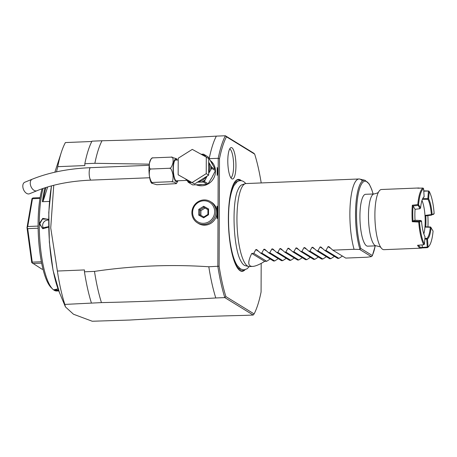 <?xml version="1.0" encoding="UTF-8"?>
<svg xmlns="http://www.w3.org/2000/svg" width="457" height="457" viewBox="0 0 457 457"><rect width="100%" height="100%" fill="white"/><g stroke="black" fill="none" stroke-linecap="round" stroke-linejoin="round"><path stroke-width="0.69" d="M151.484 183.143C150.016 180.995 149.165 176.442 148.931 169.49C149.365 161.281 149.753 160.927 151.593 158.219L153.146 157.859C151.798 157.408 150.553 159.31 149.41 163.549C149.108 167.753 149.719 169.57 151.238 169.004C149.725 168.45 149.102 170.724 149.365 175.831C150.484 180.915 151.713 183.114 153.061 182.44L151.484 183.143L156.785 184.731L176.391 183.634L174.351 182.109L171.112 181.709L153.061 182.44M171.112 181.709C172.626 182.263 173.249 179.984 172.98 174.871C171.866 169.804 170.638 167.605 169.29 168.273L151.238 169.004M169.29 168.273C170.632 168.719 171.878 166.828 173.026 162.589C173.323 158.385 172.717 156.562 171.198 157.128L153.146 157.859M171.198 157.128L176.499 158.71L177.145 160.001M187.296 180.378L176.448 180.818A10.385 2.662 -92.3 0 1 173.334 168.787A10.385 2.662 -92.3 0 1 175.608 160.064L178.207 159.961M187.05 180.304L185.536 179.007M194.591 183.988L178.156 174.791L178.213 158.236L192.283 149.388L206.296 157.094L208.718 158.585L208.66 175.14L194.591 183.988L178.156 174.791M206.296 157.094L206.238 173.654L208.66 175.14M206.238 173.654L192.168 182.503M205.61 156.722L204.445 154.683A15.989 15.235 -58.4 0 0 203.502 154.163L201.137 154.26M196.253 184.805A14.121 13.453 -58.4 0 0 201.805 185.788A14.121 13.453 121.6 0 0 215.418 169.753M149.308 164.149L94.862 163.303A98.643 25.266 -92.3 0 1 102.014 140.762C141.196 139.876 179.31 138.328 216.344 136.123A98.643 25.266 87.7 0 0 209.192 158.665L215.413 169.518A15.989 15.235 121.6 0 1 215.407 170.632L212.031 177.356L208.118 183.743A15.989 15.235 121.6 0 1 207.17 184.342L192.648 184.908L188.238 182.263L186.633 179.612L188.238 182.28M188.238 182.263L192.648 184.908M187.347 180.007L188.918 181.68L188.278 182.28M190.832 182.537L189.444 182.594L188.918 181.68A15.161 14.441 -58.4 0 0 190.832 182.537L191.854 182.486M189.444 182.594L188.941 182.634M197.498 182.16L201.486 182.103A15.161 14.441 -58.4 0 0 205.313 179.692L207.078 176.139M207.17 184.342L203.405 182.029L201.486 182.103M215.407 170.632L211.642 168.319L210.677 170.055A15.161 14.441 -58.4 0 0 210.688 165.548L208.706 162.264M208.118 183.743L204.348 181.435L205.313 179.692M208.666 173.3L210.677 170.055M211.642 168.319A15.989 15.235 -58.4 0 0 211.642 167.205L210.688 165.548M209.163 158.653L208.209 156.997L204.445 154.683M211.791 162.966L212.328 163.903M215.413 169.518L211.642 167.205M210.283 160.533A14.121 13.453 121.6 0 1 215.384 169.473M203.405 182.029A15.989 15.235 -58.4 0 0 204.348 181.435M102.014 140.762L91.983 141.167A98.643 25.266 87.7 0 0 84.831 163.709L84.825 165.571L57.748 166.674L56.502 171.849M53.749 185.285L50.733 227.883L57.382 271.035A97.609 24.998 87.7 0 0 64.831 304.413L65.442 306.91L73.468 314.222L92.24 321.242L129.839 320.037C166.874 317.832 204.982 316.29 244.169 315.404L253.195 315.039L254.121 313.925L225.895 296.587A97.609 25.004 -92.3 0 1 219.114 266.208L208.815 266.762C170.718 264.215 132.61 265.763 94.485 271.395L84.454 271.801L84.459 269.938L57.382 271.035M218.018 216.075A14.018 13.356 121.6 0 1 217.006 218.72L217.281 216.138A12.979 12.368 -58.4 0 0 217.309 208.969L217.046 206.05A14.018 13.356 121.6 0 1 218.04 208.62L217.84 266.397A98.643 25.266 -92.3 0 0 224.804 297.604L253.195 315.039M197.395 222.833A12.459 11.871 121.6 0 1 191.883 212.705A12.459 11.871 121.6 0 1 198.172 201.668A12.459 11.871 121.6 0 1 210.437 201.594A12.459 11.871 121.6 0 1 215.95 211.728A12.459 11.871 121.6 0 1 209.654 222.765A12.459 11.871 121.6 0 1 197.395 222.833L198.469 223.496A12.459 11.871 -58.4 0 0 210.734 223.422A12.459 11.871 -58.4 0 0 217.024 212.385L217.006 218.72M217.046 206.05L217.024 212.385A12.459 11.871 -58.4 0 0 211.511 202.257L210.437 201.594M209.192 158.665L218.218 158.299L218.04 208.62M84.831 163.709L94.862 163.303M217.184 167.416A16.092 15.332 121.6 0 1 217.155 175.414L217.184 167.416L217.155 175.414M91.811 141.493L65.397 142.567A97.609 24.998 87.7 0 0 61.369 152.227A97.609 24.998 87.7 0 0 57.748 166.674M58.782 290.915L56.702 290.995A58.148 14.892 -92.3 0 1 54.143 290.258A58.148 14.892 -92.3 0 1 52.675 289.081A58.148 14.892 -92.3 0 1 39.279 223.759L39.279 223.644A58.148 14.892 -92.3 0 1 43.061 188.45M58.707 290.721L54.143 290.258L54.086 289.761L58.016 288.875M48.659 227.106L42.804 228.746L39.279 223.759M48.648 226.661L42.135 227.946L39.788 223.696L39.279 223.644L42.747 218.377L48.619 219.4M49.447 201.423L42.387 201.708A58.148 14.892 -92.3 0 1 45.026 187.793M51.892 288.23A56.485 14.47 -92.3 0 1 51.115 287.539A56.485 14.47 -92.3 0 1 39.011 244.575A56.485 14.47 -92.3 0 1 42.05 188.798M58.525 290.246L54.372 289.595M43.004 269.173L42.033 269.213L31.739 262.592L27.003 227.66L31.961 198.675L32.961 197.944L40.107 197.658M39.982 198.407L32.476 198.715L32.201 198.349M38.131 228.214L27.711 228.637L27.003 227.66M27.197 227.597L27.723 226.512L32.476 198.715M38.108 226.089L27.723 226.512M31.973 262.844L32.253 262.141L27.711 228.637M41.65 263.141L32.733 263.506M41.381 261.77L32.253 262.141M39.788 223.696L42.467 219.126L47.568 219.097L48.613 219.977M43.701 228.563A5.193 4.947 -58.4 0 1 42.638 225.444A5.193 4.947 121.6 0 1 48.613 220.171M45.963 187.49A57.525 14.733 87.7 0 0 43.306 200.669L42.387 201.708M43.306 200.669L47.654 186.97M208.815 266.762A98.643 25.266 87.7 0 0 215.778 297.97C178.744 300.175 140.63 301.723 101.448 302.608L64.831 304.413M215.778 297.97L224.804 297.604L225.895 296.587M91.417 303.014A98.643 25.266 -92.3 0 1 84.454 271.801M101.448 302.608A98.643 25.266 -92.3 0 1 94.485 271.395M261.084 291.977L261.181 263.398M219.114 266.208L219.491 158.733A97.609 24.998 -92.3 0 1 226.449 136.792L254.675 154.123A97.604 24.998 -92.3 0 1 261.21 182.937M261.084 291.983A97.609 25.004 -92.3 0 1 254.121 313.925M245.026 269.75A46.003 11.785 -92.3 0 1 237.554 268.082A46.003 11.785 -92.3 0 1 228.369 218.04A46.003 11.785 -92.3 0 1 234.104 182.994A46.003 11.785 -92.3 0 1 241.416 180.726M227.797 160.79A15.738 4.033 -92.3 0 1 230.631 147.782A15.738 4.033 -92.3 0 1 235.949 165.8A15.738 4.033 -92.3 0 1 231.888 178.858A15.738 4.033 -92.3 0 1 227.797 160.79M254.675 154.123L253.761 153.192L225.37 135.758L226.449 136.792M219.491 158.733L218.218 158.299A98.643 25.266 -92.3 0 1 225.37 135.758L216.344 136.123M217.281 216.138L217.309 208.969M248.631 266.482L245.312 265.706A40.622 10.402 -92.3 0 1 244.267 265.26A40.622 10.402 -92.3 0 1 240.89 261.05C233.378 248.648 231.516 202.702 238 189.729A40.622 10.402 -92.3 0 1 242.027 184.737L245.272 183.691A41.536 10.637 87.7 0 0 236.943 218.446A41.536 10.637 87.7 0 0 248.631 266.482A41.536 10.637 87.7 0 0 249.391 266.557L252.578 266.425C255.4 266.282 259.439 264.597 264.677 261.37L266.682 261.29L269.984 259.136M362.418 180.989A41.536 10.637 87.7 0 0 359.716 179.053A41.536 10.637 87.7 0 0 358.956 178.978L246.026 183.554A41.536 10.637 87.7 0 0 245.272 183.691M358.956 178.978A41.536 10.637 87.7 0 0 349.873 213.87A41.536 10.637 87.7 0 0 354.066 249.293L359.699 249.471L371.37 256.64L372.318 255.783L375.237 245.866M375.174 245.866A39.068 10.008 -92.3 0 1 372.278 255.509L360.807 248.465L359.699 249.471M252.578 266.425C247.803 266.408 247.528 262.078 251.767 253.441L253.772 253.361L255.817 249.602L256.668 249.568L260.593 253.081L261.792 253.035L263.843 249.276L264.694 249.242L268.619 252.755L269.819 252.71L271.864 248.951L272.715 248.916L276.639 252.43L277.839 252.384L279.89 248.625L280.741 248.591L284.665 252.104L285.865 252.058L287.91 248.3L288.761 248.265L292.686 251.778L293.885 251.733L295.936 247.98L296.787 247.94L300.712 251.453L301.911 251.407L303.956 247.654L304.808 247.62L308.732 251.127L309.932 251.082L311.982 247.328L312.834 247.294L316.758 250.802L317.958 250.756L320.003 247.003L320.854 246.969L324.778 250.482L325.978 250.43L328.029 246.677L328.88 246.643L332.805 250.156L345.721 258.085L366.977 257.222L371.37 256.64M367.702 246.169A25.958 6.649 -92.3 0 1 359.927 216.104A25.958 6.649 -92.3 0 1 365.6 194.294L374.14 193.951A25.958 6.649 -92.3 0 0 368.468 215.755A25.958 6.649 -92.3 0 0 375.106 245.495A25.958 6.649 -92.3 0 0 376.242 245.826L367.702 246.169M332.805 250.156L354.061 249.293M260.593 253.081L273.509 261.01L274.708 260.964L278.01 258.811M268.619 252.755L281.529 260.684L282.729 260.639L286.036 258.491M276.639 252.43L289.555 260.359L290.755 260.313L294.057 258.165M284.665 252.104L297.576 260.033L298.775 259.987L302.083 257.839M292.686 251.778L305.602 259.707L306.801 259.662L310.103 257.514M300.712 251.453L313.622 259.382L314.822 259.336L318.129 257.188M308.732 251.127L321.648 259.056L322.848 259.01L326.149 256.863M316.758 250.802L329.668 258.736L330.868 258.685L334.176 256.537M324.778 250.482L337.694 258.411L338.894 258.359L342.196 256.211M338.894 258.359L325.978 250.43M330.868 258.685L317.958 250.756M322.848 259.01L309.932 251.082M314.822 259.336L301.911 251.407M306.801 259.662L293.885 251.733M298.775 259.987L285.865 252.058M290.755 260.313L277.839 252.384M282.729 260.639L269.819 252.71M274.708 260.964L261.792 253.035M266.682 261.29L253.772 253.361M251.767 253.441L264.677 261.37M428.974 246.163A29.488 7.552 -92.3 0 1 428.032 246.986L427.512 238.925A21.388 5.478 87.7 0 0 431.054 227.763L433.076 231.093A29.488 7.552 -92.3 0 1 428.974 246.163L428.438 246.791A30.111 7.712 -92.3 0 1 427.409 247.665L421.874 247.945A30.111 7.712 -92.3 0 1 421.028 248.168L383.92 249.671A30.111 7.712 87.7 0 1 382.595 249.288A30.111 7.712 -92.3 0 1 380.761 247.328A30.111 7.712 -92.3 0 1 374.894 214.79A30.111 7.712 -92.3 0 1 378.522 192.089A30.111 7.712 -92.3 0 1 381.481 189.495L418.589 187.993A30.111 7.712 -92.3 0 1 419.492 188.158M417.795 204.565L412.34 205.233A30.111 7.712 -92.3 0 0 412.283 221.719L418.743 222.045A30.111 7.712 -92.3 0 0 423.816 244.769L424.45 244.164L425.021 236.772A21.393 5.478 -92.3 0 1 421.537 221.159L420.897 220.514L415.036 220.228A21.393 5.478 87.7 0 1 415.076 209.306L419.966 208.718L417.795 204.565A30.111 7.712 -92.3 0 1 423.033 188.055L417.744 188.21A30.111 7.712 -92.3 0 1 418.589 187.993M423.816 244.769L417.544 245.289A30.111 7.712 -92.3 0 0 419.703 247.785A30.111 7.712 -92.3 0 0 421.028 248.168M423.839 191.169L428.855 191.02L423.822 190.866M418.503 245.209A29.488 7.552 87.7 0 0 422.285 247.368M421.874 247.945L422.291 247.363L427.255 247.1L426.735 239.062L427.466 239.211M421.537 221.159L419.503 221.988L419.115 221.708L418.858 221.337L420.897 220.514M419.503 221.988A29.488 7.552 87.7 0 0 424.45 244.164M419.115 221.708L418.743 222.045M412.283 221.719L413.002 221.051L418.858 221.337M418.618 204.925L418.572 204.576A29.488 7.552 -92.3 0 1 423.61 188.684L424.136 196.744A21.388 5.478 87.7 0 0 423.536 197.287A21.388 5.478 87.7 0 0 420.594 207.906L418.618 204.925L417.949 205.41L413.059 205.993L412.34 205.233M415.036 220.228L413.002 221.051A29.488 7.552 -92.3 0 1 413.054 205.993M418.572 204.576L417.841 204.61M423.033 188.055L423.61 188.684M424.136 196.744L423.639 197.344A20.765 5.318 87.7 0 0 423.273 197.63M428.855 191.02L429.203 191.426L428.632 198.818L427.861 198.561L428.432 191.169M428.203 198.966L427.963 199.372A20.765 5.318 -92.3 0 1 431.362 214.596L431.745 214.824L434.15 213.602A29.488 7.552 87.7 0 0 429.203 191.426M428.632 198.818A21.393 5.478 -92.3 0 1 432.116 214.424M434.15 213.602L433.596 214.299L431.745 214.824M431.557 215.121L425.775 215.881L424.987 215.418A20.765 5.318 -92.3 0 1 424.941 227.072A20.765 5.318 -92.3 0 1 423.845 233.933M427.512 238.925L426.804 238.371A20.765 5.318 87.7 0 0 430.323 227.283L424.941 227.072L425.741 226.798A21.393 5.478 87.7 0 0 425.781 215.887M427.849 215.607A29.488 7.552 -92.3 0 1 427.952 226.889M427.409 247.665L428.032 246.986M430.323 227.283L431.054 227.763M424.839 239.154L426.735 239.062L426.832 238.411M427.438 247.625L427.255 247.1L427.952 246.757M422.291 247.363L422.131 244.912M421.965 200.486A20.765 5.318 -92.3 0 1 424.987 215.418L431.362 214.596M415.07 209.312L413.059 205.993M419.966 208.718L420.509 208.026M422.725 198.555L427.861 198.561M422.359 199.378L427.963 199.372M425.741 226.798L430.568 226.998L431.14 227.643M426.804 238.371L424.89 238.474M230.865 177.796A14.538 3.725 87.7 0 0 233.636 165.691A14.538 3.725 87.7 0 0 229.694 148.925M214.676 211.602A11.419 10.882 121.6 0 1 203.605 223.319A11.419 10.882 121.6 0 1 192.614 212.499A11.419 10.882 121.6 0 1 203.685 200.783A11.419 10.882 121.6 0 1 214.676 211.602M203.668 206.273L198.761 209.357L198.738 215.138L203.628 217.829L208.535 214.739L207.912 214.407L207.929 209.557L208.552 208.963L203.668 206.273L203.879 207.369L199.789 209.94L199.778 214.756L203.816 216.978M203.628 217.829L203.788 217.001L207.912 214.407M198.738 215.138L199.778 214.756L203.845 216.995M198.761 209.357L200.92 210.631L200.903 215.378M207.924 209.666L203.879 207.369L207.929 209.597M205.01 208.061L200.92 210.631M22.85 185.336A6.232 3.942 -112.2 0 1 24.792 182.234L32.241 179.201A6.232 3.942 -112.2 0 0 30.293 182.303A6.232 3.942 -112.2 0 0 32.247 188.712A6.232 3.942 -112.2 0 0 36.948 190.735L29.499 193.774A6.232 3.942 -112.2 0 1 24.798 191.751A6.232 3.942 -112.2 0 1 22.85 185.336M177.567 180.772A11.271 2.885 -92.3 0 1 174.591 179.338A11.271 2.885 -92.3 0 1 173.106 168.644A11.271 2.885 -92.3 0 1 176.728 160.019M208.666 172.666A14.121 13.453 -58.4 0 0 208.7 162.749M197.87 181.926A14.121 13.453 -58.4 0 0 206.604 176.431M205.399 156.34A15.161 14.441 -58.4 0 0 201.583 154.243M199.024 184.794A14.121 13.453 -58.4 0 0 200.195 184.799A14.121 13.453 -58.4 0 0 201.531 184.679M212.608 164.446A14.121 13.453 -58.4 0 0 212.077 163.423A14.121 13.453 -58.4 0 0 211.551 162.578M210.746 179.287A14.121 13.453 -58.4 0 0 212.031 177.356A14.121 13.453 -58.4 0 0 212.991 175.26M51.504 185.873A72.554 18.583 87.7 0 0 59.399 292.44L65.442 306.91M54.143 290.258L54.549 289.835M243.895 269.91A45.454 11.642 -92.3 0 1 237.389 267.831M240.279 180.658A45.454 11.642 87.7 0 0 233.961 183.257M237.737 181.395A44.026 11.276 87.7 0 0 231.219 190.723M241.302 269.379A44.026 11.276 -92.3 0 1 234.053 260.61M233.121 187.296A42.678 10.934 87.7 0 0 228.426 218.6A42.678 10.934 -92.3 0 0 236.229 263.878M359.888 249.151A40.073 10.265 -92.3 0 1 355.889 204.199A40.073 10.265 -92.3 0 1 365.017 180.298L359.716 179.053M360.807 248.465A39.068 10.008 -92.3 0 1 358.602 192.283A39.068 10.008 -92.3 0 1 373.072 193.991M328.029 246.677L330.834 248.397M320.003 247.003L322.813 248.722M311.982 247.328L314.787 249.048M303.956 247.654L306.767 249.373M295.936 247.98L298.741 249.699M287.91 248.3L290.721 250.025M279.89 248.625L282.694 250.35M271.864 248.951L274.674 250.676M263.843 249.276L266.648 251.002M255.817 249.602L258.628 251.327M208.535 214.739L208.552 208.963M149.662 177.744L91.029 180.121A6.232 1.594 -92.3 0 1 89.509 176.985A6.232 1.594 -92.3 0 1 89.292 170.678A6.232 1.594 -92.3 0 1 90.526 167.673C68.447 168.604 49.013 172.449 32.241 179.201M177.984 180.755L176.391 183.634M54.863 172.209L61.369 152.227M51.458 185.885L48.785 212.391L49.35 242.147L53.041 270.287L59.399 292.44M52.675 289.081L51.115 287.539M245.912 183.56L243.678 181.589C241.427 180.298 239.234 180.366 237.103 181.795L233.99 185.536C230.756 192.237 228.968 201.617 228.62 213.687C228.209 228.534 229.494 241.89 232.482 253.755C233.79 258.736 235.355 262.644 237.177 265.477L240.542 268.973L243.878 269.91L247.117 268.773L249.276 266.557M365.017 180.298L369.153 183.903L371.747 189.495L373.135 193.991M376.242 245.826L379.961 246.751L380.87 247.483M378.619 191.923C378.607 192.551 377.116 193.225 374.14 193.951M149.153 165.297L90.526 167.673M91.029 180.121C70.207 181.035 52.178 184.577 36.948 190.735"/></g></svg>
